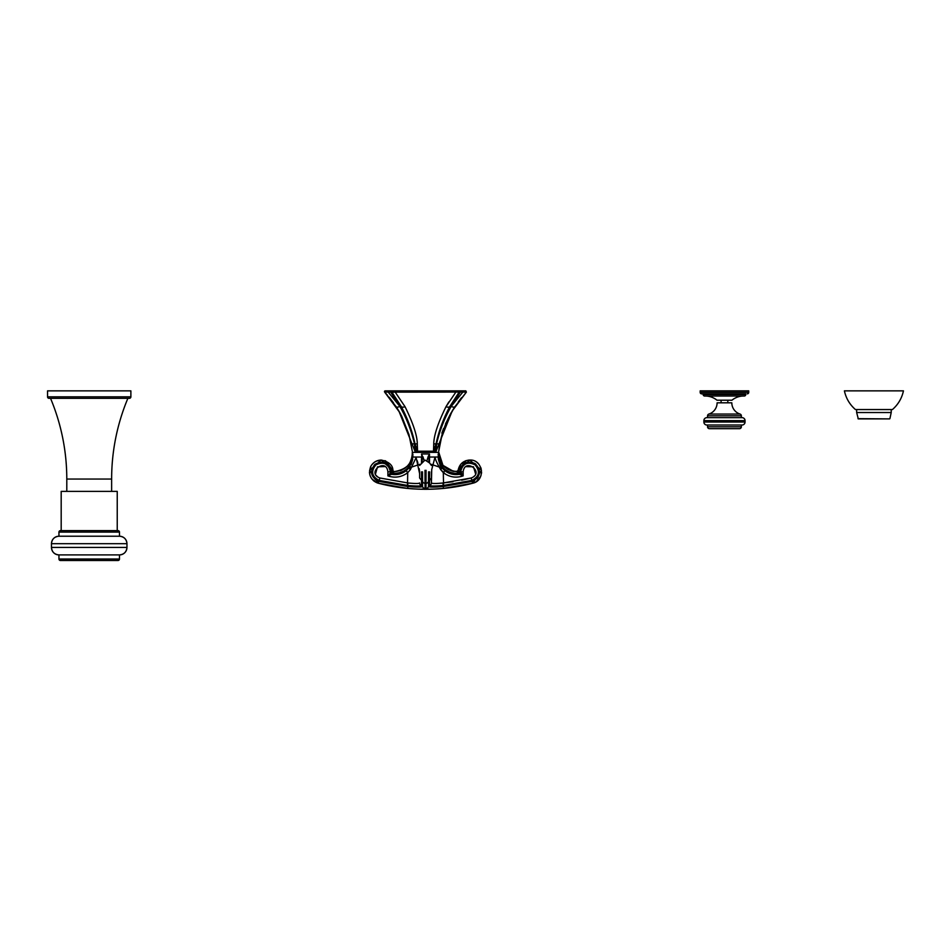 <?xml version="1.0" encoding="UTF-8"?>
<svg xmlns="http://www.w3.org/2000/svg" width="951" height="951" viewBox="0 0 951 951"><rect width="100%" height="100%" fill="white"/><g stroke="black" fill="none" stroke-linecap="round" stroke-linejoin="round"><path stroke-width="1.43" d="M458.263 472.659L459.274 473.301C441.977 474.49 437.472 459.285 438.363 457.039A2.615 0.796 -12.5 0 0 438.732 456.646C439.695 458.204 439.124 468.879 456.658 471.613L458.263 472.659L459.06 471.827L459.749 472.897L459.725 471.827C461.592 463.066 466.715 460.32 475.12 463.565C481.717 470.674 480.778 476.606 472.302 481.361L471.839 480.41C479.316 476.51 480.386 471.304 475.048 464.813C467.345 461.306 462.543 463.636 460.629 471.827L463.149 475.88C456.028 478.258 449.419 477.188 443.309 472.659L440.682 469.628L442.096 467.999L438.173 457.039L438.316 454.78M457.229 471.494A1.498 1.498 -90 0 1 456.658 471.613A1.498 1.498 -127.2 0 0 458.12 470.317L459.06 471.827L463.149 471.827L463.149 475.88L460.843 476.57M460.629 472.897A1.498 1.403 129.6 0 1 459.464 474.299A1.498 1.403 129.6 0 0 460.629 472.897L459.749 472.897L459.464 474.299L459.274 473.301L460.629 472.897L463.149 475.88L459.464 474.299C454.114 475.227 449.252 474.026 444.866 470.697L442.096 467.999L431.148 464.29M457.086 471.541A1.498 1.498 90 0 1 456.658 471.613L469.794 460.046L481.479 470.329L472.778 483.215L472.302 481.361M424.99 470.305L425.049 488.422C421.638 489.432 421.459 489.432 407.61 488.422L378.272 483.215A186.836 186.836 0 0 0 472.778 483.215L472.778 483.215C485.878 480.564 483.144 459.297 469.794 460.046L469.794 460.046C463.339 460.557 459.452 463.981 458.12 470.305L460.831 464.195L465.491 460.866M469.188 460.07L469.77 460.046C483.144 459.297 485.878 480.564 472.778 483.215L475.655 482.038M476.201 481.705L480.635 476.427M480.576 476.558L481.087 475.155M469.164 460.07L468.035 460.189M466.418 460.546L465.301 460.938M438.542 455.862L438.173 453.972L438.791 453.972C439.457 463.268 444.295 469.057 453.33 471.339L457.538 471.304M438.97 457.574L439.16 458.239M439.469 459.214L439.956 460.498M442.845 465.265L444.521 467M446.958 468.867L448.706 469.842M423.968 460.284L421.543 453.972L429.495 453.972L429.495 457.039L438.363 457.039L438.173 453.972M445.401 474.121L440.682 469.628C433.549 457.158 436.081 458.679 434.904 457.538L431.718 469.628L431.433 482.989C432.23 483.667 436.081 483.667 442.988 482.989L471.209 477.984C485.188 472.695 464.801 457.074 463.149 471.827L463.149 471.827M439.742 488.743L443.439 488.422L443.249 486.52L472.1 481.42L472.576 483.263L443.439 488.422C429.579 489.432 429.424 489.432 426 488.422L426 483.263A2.615 2.532 -0 0 0 428.509 481.42A1.498 1.45 180 0 1 429.531 480.41L429.531 485.462A2.615 2.603 162.8 0 0 431.433 482.989L431.421 472.659A2.615 2.045 0 0 0 431.421 472.647L431.421 482.953A2.615 2.603 180 0 1 429.531 485.462L429.531 485.497C430.399 486.187 434.928 486.187 443.154 485.497L471.839 480.41L471.209 477.984L461.639 480.196M444.866 470.697L443.309 472.659L443.57 485.45M441.478 483.144L442.988 482.989L443.249 486.52C434.298 487.304 429.376 487.304 428.509 486.52A2.615 2.603 -0 0 1 426 488.422L426.084 488.588M430.862 489.123L431.873 489.123M435.594 489.004L437.412 488.909M429.531 484.13L429.531 485.462A1.498 1.486 180 0 0 428.509 486.52L428.544 471.827M426.06 470.305L426 483.215A2.615 2.532 -1.3 0 0 428.509 481.361M428.735 462.388L429.115 457.039L428.152 456.646L427.07 460.284M422.303 462.388L421.935 457.039L422.886 456.646L423.718 459.143M422.494 471.827L422.529 481.42A1.498 1.45 0 0 0 421.507 480.41L421.507 471.827M425.049 486.116L425.049 483.215A2.615 2.532 -178.7 0 1 422.529 481.361A2.615 2.532 1.3 0 0 425.049 483.215L426 483.215M407.42 488.41L409.382 488.588M411.759 488.778L414.279 488.945M416.098 489.028L417.988 489.099M418.927 489.111L419.938 489.123M425.049 487.209L425.049 485.462M378.736 481.361L378.272 483.215L369.57 470.317L381.244 460.046C376.43 460.248 372.899 462.471 370.628 466.715C368.037 474.597 370.581 480.089 378.26 483.215L378.736 481.361C370.747 477.2 369.464 471.541 374.872 464.361C383.526 459.951 389.007 462.436 391.325 471.827L391.301 472.897L392.918 470.305C392.822 465.182 388.935 461.758 381.244 460.046L393.5 471.316A1.498 1.498 -52.8 0 1 393.5 471.304A1.498 1.498 -52.8 0 1 392.918 470.317L384.893 460.629M419.617 473.693L416.134 457.538L410.356 469.628L407.729 472.659C401.619 477.188 395.01 478.258 387.889 475.88L390.409 472.897L391.764 473.301C403.616 473.836 410.582 468.415 412.675 457.039L408.954 467.999L406.172 470.697C401.798 474.026 396.936 475.227 391.574 474.299L394.154 471.589M392.787 472.659A1.498 0.701 45.1 0 1 391.978 471.827L390.409 471.827C388.507 463.648 383.705 461.306 376.002 464.801C370.664 471.304 371.722 476.499 379.199 480.41L407.896 485.497C416.11 486.187 420.651 486.187 421.507 485.497L421.507 480.41L419.617 477.984L419.617 471.827M385.678 460.914L393.5 471.316A1.498 1.498 -52.8 0 0 394.38 471.613L394.617 471.613C405.447 470.448 411.319 464.575 412.259 453.972L412.865 453.972L412.318 456.646C411.094 464.67 405.114 469.651 394.38 471.613L394.201 471.601M376.12 461.223L380.78 460.058M378.617 460.343L376.941 460.866M376.715 460.962L374.314 462.305M373.921 462.614L371.817 464.777M371.805 464.777L371.152 465.764M370.914 466.18L369.535 473.087M369.57 473.36L369.844 474.763M369.951 475.143L370.296 476.166M370.486 476.606L372.043 479.173M371.805 478.852L376.644 482.656M394.617 471.613L394.38 471.613A1.498 1.498 -90 0 1 393.821 471.494M400.252 470.697L402.059 469.972M403.818 469.033L405.435 467.916M406.778 466.763L409.441 463.577M410.226 462.281L411.01 460.664M386.772 463.517L384.905 462.578M375.17 479.53L376.299 480.326M425.977 472.243L425.977 474.787M425.977 476.368L425.989 481.479M476.772 478.722L478.282 476.724M461.461 466.252L460.712 467.523M459.274 473.301L457.288 473.527M455.22 473.539L453.175 473.301M451.154 472.825L449.241 472.148M447.422 471.244L445.805 470.222M444.509 469.2L443.594 468.356M442.845 467.559L441.953 466.477M441.109 465.265L440.444 464.136M453.461 471.363L442.952 465.348L438.791 452.367L412.259 452.367L412.259 453.972M428.247 456.456L429.495 453.972L429.555 462.959L425.038 460.046L419.617 465.467M421.935 457.039L421.543 453.972M421.495 462.959L421.543 457.039L412.865 457.051M419.617 472.659A2.615 2.045 -0 0 1 419.617 472.647L419.617 477.806M419.617 482.953L419.617 482.953A2.615 2.603 0 0 0 421.507 485.462A2.615 2.603 17.2 0 1 419.617 482.989L419.617 482.989A2.615 2.603 17.2 0 0 421.507 485.497A1.498 1.486 0 0 1 422.529 486.52C421.662 487.304 416.752 487.304 407.789 486.52L378.938 481.42L379.841 477.984L408.062 482.989C414.957 483.667 418.809 483.667 419.617 482.989L419.557 483.084M419.902 464.29L408.954 467.999L410.356 469.628L407.729 472.659L407.492 485.462M390.219 476.582L387.901 475.88L387.889 471.827C386.249 457.086 365.862 472.683 379.841 477.984L379.318 479.97M390.409 472.897L387.889 475.88L391.574 474.299A1.498 1.403 50.4 0 1 390.409 472.897L390.409 471.827L387.889 471.827M417.762 483.465L416.134 483.5M419.343 469.746L419.557 471.387L419.343 469.746M419.153 468.641L419.308 469.544M431.421 471.827L431.421 477.984L429.531 480.41L429.531 471.827M421.329 451.214L429.721 451.214M458.869 390.861L465.824 390.861L462.875 390.861L465.824 390.861L466.382 392.121L452.177 411.01L436.081 451.214C439.624 451.214 439.624 451.214 436.081 451.214L414.957 451.214C411.426 451.214 411.426 451.214 414.957 451.214C411.426 451.214 411.426 451.214 414.957 451.214L398.849 410.987M438.506 443.832A4.41 0.844 -165.5 0 1 436.592 443.796L436.081 451.214L434.88 451.214L436.592 443.796C439.695 430.458 444.557 417.988 451.19 406.398L451.202 406.386A4.41 1.843 -146.4 0 0 454.887 406.719L466.382 392.121L462.875 392.062L460.355 392.062L462.875 392.062L451.19 406.398L460.355 392.062L395.188 392.121L405.055 406.719C413.174 423.35 417.251 435.724 417.287 443.832L417.56 451.214L414.993 443.796C412.045 430.458 407.432 417.988 401.167 406.398L391.883 392.062A0.749 0.749 90 0 1 392.478 390.861L392.323 390.861M449.811 406.517A4.41 2.211 -151.2 0 0 449.871 406.422A4.41 2.211 -151.2 0 1 445.983 406.719L455.85 392.121L455.85 390.861L392.478 390.861L458.727 390.861L395.188 390.861L425.525 390.861L395.188 390.861L395.188 392.121L390.695 392.062L390.956 390.861M405.055 406.719A4.41 2.211 151.2 0 1 401.167 406.41A4.41 2.211 151.2 0 1 401.167 406.398M401.179 406.422L391.883 392.062L392.478 390.861L385.214 390.861L463.826 390.861M417.56 451.214L417.287 443.832A4.41 1.082 168.7 0 1 414.993 443.796L416.169 451.214L414.446 443.796A4.41 0.844 165.5 0 1 412.532 443.832M388.163 390.861L388.163 392.062L384.668 392.121L396.151 406.719A4.41 1.843 146.4 0 0 399.848 406.398L390.695 392.062L388.163 392.062L399.848 406.398C406.493 418 411.355 430.458 414.446 443.796L414.957 451.214M384.668 392.121L385.214 390.861A0.749 0.749 90 0 0 384.668 392.121L399.8 412.591M413.697 438.399L414.755 442.738M392.561 392.181L393.357 392.181M393.762 392.181L394.368 392.157M448.848 401.94L445.995 406.707M435.213 448.646L435.582 446.34M460.011 390.861L458.56 390.861L460.355 390.861L460.355 392.062L462.875 392.062L462.875 390.861L460.082 390.861M454.031 408.027L445.555 423.742M443.558 428.532L441.858 433.121M449.882 406.398A4.41 2.211 -151.2 0 1 449.871 406.41L459.167 392.062L449.882 406.398C443.606 418 439.005 430.458 436.045 443.796L434.88 451.214L436.592 443.796M459.167 392.062L458.572 390.861A0.749 0.749 90 0 1 459.167 392.062A0.749 0.749 90 0 0 458.572 390.861L458.655 390.861M445.983 406.719C437.924 423.171 433.846 435.546 433.751 443.832L433.478 451.214L436.045 443.796A4.41 1.082 -168.7 0 1 433.751 443.832M395.473 400.442L397.197 402.689M475.785 481.955L476.772 481.313M478.638 479.601L479.625 478.305M480.207 477.319L480.517 476.701M481.42 473.681L481.575 471.946M481.242 469.069L480.671 467.31M477.889 463.28L477.033 462.531M453.972 474.49L447.018 472.16M441.846 467.69L440.812 466.204M439.992 464.742L438.316 459.19M431.861 483.263L433.727 483.488M443.618 488.41L441.965 488.564M426 487.15L426 488.184M438.649 488.826L439.564 488.755M440.42 488.695L437.924 488.873M437.258 488.909L434.215 489.064M433.668 489.076L432.895 489.099M432.253 489.111L431.207 489.123M425.049 483.263A2.615 2.532 180 0 1 422.529 481.42L422.529 486.52A2.615 2.603 180 0 0 425.049 488.422L425.049 488.445M415.884 489.028L414.993 488.98M412.389 488.826L411.486 488.755M407.824 488.445L407.729 482.953M378.272 483.215L377.202 482.882M375.645 482.181L373.386 480.588M373.03 480.255L374.076 481.158M371.187 477.937L370.415 476.439M369.547 473.158L369.475 471.91M372.709 463.719L374.278 462.341M376.846 460.902L379.96 460.118M410.57 464.183L411.379 462.483M412.437 458.822L412.603 457.728M407.337 466.216L408.145 465.312M409.655 463.244L410.119 462.459M429.234 456.052L429.115 457.039M419.617 477.592L419.617 476.023M418.476 483.393L419.082 483.286M417.917 463.244L417.501 461.687M417.465 461.556L417.216 460.688M406.172 470.697L407.729 472.659L405.625 474.133M404.02 472.16L402.011 473.17M412.734 459.19L411.046 464.742M410.226 466.204L409.192 467.702M412.758 456.052L412.675 457.039M431.421 482.953L431.385 478.401M437.08 483.453L436.152 483.488M452.973 481.741L442.988 482.989M402.582 409.049L403.83 411.545M399.8 406.315L397.72 402.665M393.655 396.222L390.92 392.359M397.007 408.027L400.835 414.481M397.185 408.3L398.184 409.893M389.506 397.696L392.668 401.75M452.878 409.869L466.37 392.121L465.824 390.861L462.875 390.861M453.853 408.3L450.441 414.054M461.532 397.696L458.311 401.845M408.966 467.975L410.356 469.628M440.515 466.085L440.063 465.467M745.049 422.03L745.049 420.639A2.984 2.984 0 0 0 742.065 417.655L706.855 417.655A2.984 2.984 0 0 0 703.871 420.639L703.871 422.03A2.984 2.984 0 0 0 706.855 425.014L742.065 425.014A2.984 2.984 0 0 0 745.049 422.03L703.871 422.03M707.556 425.014L707.556 426.809A1.866 1.866 0 0 0 709.422 428.675L739.498 428.675A1.866 1.866 0 0 0 741.364 426.809L707.556 426.809M741.364 425.014L741.364 426.809M741.364 417.655L741.364 415.837A1.866 1.866 0 0 0 740.056 414.054A11.769 11.769 0 0 1 731.818 402.82L717.102 402.82A11.769 11.769 0 0 1 708.864 414.054A1.866 1.866 0 0 0 707.556 415.837L707.556 417.655M705.713 396.02A18.687 18.687 0 0 1 716.983 400.205L731.937 400.205A18.687 18.687 0 0 1 743.207 396.02M700.174 392.359L748.746 392.359L748.746 390.861L700.174 390.861L700.174 392.359A1.498 1.498 0 0 0 701.672 393.857L745.762 393.857L745.762 394.522A1.498 1.498 0 0 1 744.229 396.02L704.691 396.02A1.498 1.498 0 0 1 704.655 396.02L744.264 396.02M703.158 393.857L703.158 394.522A1.498 1.498 0 0 0 704.655 396.02M745.762 393.857L701.672 393.857M748.746 392.359A1.498 1.498 0 0 1 747.26 393.857M117.235 491.382L117.235 530.622L117.235 491.382L61.185 491.382L61.185 530.622L61.185 491.382M127.886 398.338A208.507 208.507 0 0 0 111.636 479.042L111.636 491.382M50.534 398.338A208.507 208.507 0 0 1 66.796 479.042L66.796 491.382M49.048 398.338L129.384 398.338A1.498 1.498 0 0 0 130.881 396.84L130.881 390.861L47.55 390.861L47.55 396.84A1.498 1.498 0 0 0 49.048 398.338M126.959 547.431L51.473 547.431C51.913 551.972 54.409 554.457 58.95 554.909L58.95 559.022A1.498 1.498 0 0 0 60.436 560.508L117.983 560.508A1.498 1.498 0 0 0 119.481 559.022L119.481 554.909L58.95 554.909A7.477 7.477 -90 0 1 51.473 547.431L51.473 543.699L126.959 543.699L126.959 547.431C126.519 551.972 124.022 554.457 119.481 554.909A7.477 7.477 90 0 0 126.959 547.431L126.959 543.699A7.477 7.477 90 0 0 119.481 536.221L119.481 532.108A1.498 1.498 90 0 0 117.983 530.622L60.436 530.622A1.498 1.498 -90 0 0 58.95 532.108L60.436 530.622M58.95 536.221C54.409 536.661 51.913 539.158 51.473 543.699A7.477 7.477 -90 0 1 58.95 536.221L58.95 532.108L58.95 536.221L119.481 536.221L119.481 532.108L58.95 532.108M891.218 409.548L891.218 412.532L856.649 412.532L858.301 418.892L889.554 418.892L859.133 418.892M874.861 409.548L855.436 409.548C849.695 404.532 846.021 398.303 844.405 390.861L903.45 390.861C901.833 398.303 898.16 404.532 892.43 409.548L874.861 409.548M412.865 453.972L412.865 457.039M421.507 482.514L421.507 483.714M425.525 392.121L425.525 390.861M473.693 476.701L474.442 475.975M475.607 473.99L473.479 466.775L465.847 466.644M464.29 468.201L463.779 469.093M426 483.263A2.615 2.532 -0 0 0 428.509 481.42L428.509 485.058M422.529 481.42L422.529 486.52A1.498 1.486 0 0 0 421.507 485.497M418.785 487.102L417.584 487.102M413.007 486.936L411.819 486.853M385.072 466.561L377.488 466.834L375.467 474.062M376.156 475.393L377.392 476.736M431.421 477.984L429.531 480.41M437.686 486.96L436.58 487.007M745.049 420.639L703.871 420.639M741.364 415.837L707.556 415.837M740.056 414.054L708.864 414.054M703.158 394.522L745.762 394.522M66.796 479.042L111.636 479.042M47.55 396.84L130.881 396.84M119.481 559.022L58.95 559.022M857.968 418.666L889.554 418.892M393.5 471.304L394.641 471.613M419.617 475.88L419.617 476.665M416.062 452.367L416.062 451.214M434.976 452.367L434.976 451.214M401.512 415.765L408.989 434.631L412.294 451.214L408.989 434.631L400.597 414.03M399.979 412.912L399.337 411.807M389.054 397.126L398.861 410.998M392.466 390.861L391.111 390.861M465.835 390.861L466.37 392.121M449.799 415.242L451.25 412.579M449.55 415.718L442.049 434.631L438.744 451.214C440.075 439.79 443.214 428.889 448.159 418.523L451.202 412.675M454.887 406.719L452.177 411.01M387.568 395.366L385.024 392.501M431.421 475.88L431.421 476.653M429.531 462.947L431.421 465.467M458.12 470.305L466.204 460.617M411.854 457.704L409.917 462.745M405.911 467.523L401.096 470.376M393.595 403.022L392.882 402.059M460.07 399.527L460.973 398.398M449.561 415.718L451.238 412.591M452.807 409.976L452.224 410.927M398.231 409.976L398.826 410.927M727.824 402.82L727.824 400.205M721.096 402.82L721.096 400.205M119.481 532.108L117.983 530.622M126.959 543.699C126.519 539.158 124.022 536.661 119.481 536.221M51.473 543.699L51.473 547.431M891.218 412.532L889.898 418.666M856.649 409.548L856.649 412.532"/></g></svg>
